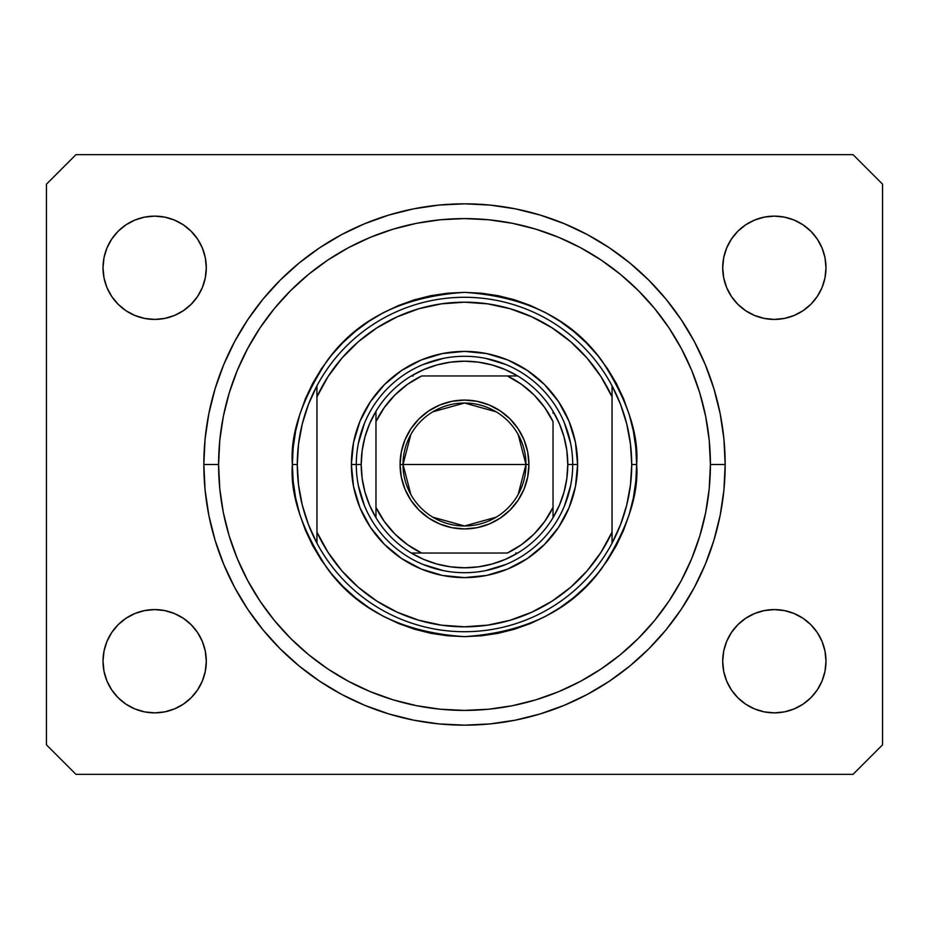 <?xml version="1.0" encoding="UTF-8"?>
<svg xmlns="http://www.w3.org/2000/svg" width="929" height="929" viewBox="0 0 929 929"><rect width="100%" height="100%" fill="white"/><g stroke="black" fill="none" stroke-linecap="round" stroke-linejoin="round"><path stroke-width="1.39" d="M204.241 479.027L204.345 480.85M204.345 448.138L203.834 464.5A260.666 260.666 0 0 1 464.5 203.834A260.666 260.666 0 0 1 725.166 464.5L723.912 490.047L720.161 515.351L713.936 540.167L705.32 564.251L694.393 587.372L681.236 609.319L666 629.862L648.814 648.814L629.862 666L609.319 681.236L587.372 694.393L564.251 705.32L540.167 713.936L515.351 720.161L490.047 723.912L464.5 725.166L438.952 723.912L413.649 720.161L388.833 713.936L364.749 705.32L341.628 694.393L319.681 681.236L299.138 666L280.186 648.814L263 629.862L247.764 609.319L234.607 587.372L223.68 564.251L215.063 540.167L208.839 515.351L205.088 490.047L203.834 464.5L205.088 438.952L208.839 413.649L215.063 388.833L223.68 364.749L234.607 341.628L247.764 319.681L263 299.138L280.186 280.186L299.138 263L319.681 247.764L341.628 234.607L364.749 223.68L388.833 215.063L413.649 208.839L438.952 205.088L464.5 203.834L490.047 205.088L515.351 208.839L540.167 215.063L564.251 223.68L587.372 234.607L609.319 247.764L629.862 263L648.814 280.186L666 299.138L681.236 319.681L694.393 341.628L705.32 364.749L713.936 388.833L720.161 413.649L723.912 438.952L725.166 464.5A260.666 260.666 0 0 1 464.5 725.166A260.666 260.666 0 0 1 203.834 464.5L203.939 472.048M104.002 671.307L103.014 661.227A51.641 51.641 0 0 1 154.655 609.587A51.641 51.641 0 0 1 206.296 661.227A51.641 51.641 0 0 1 154.655 712.868A51.641 51.641 0 0 1 103.014 661.227L104.002 651.159L106.94 641.463L111.712 632.544L118.134 624.718L125.961 618.296L134.891 613.523L144.576 610.585L154.655 609.587L164.723 610.585L174.408 613.523L183.338 618.296L191.165 624.718L197.587 632.544L202.359 641.463L205.297 651.159L206.296 661.227L205.297 671.307L202.359 680.992L197.587 689.922L191.165 697.749L183.338 704.17L174.408 708.943L164.723 711.881L154.655 712.868L144.576 711.881L134.891 708.943L125.961 704.17L118.134 697.749L111.712 689.922L106.94 680.992L104.002 671.307L103.014 661.227L104.002 651.159L106.94 641.463M822.06 641.463L824.998 651.159L825.986 661.227A51.641 51.641 0 0 1 774.345 712.868A51.641 51.641 0 0 1 722.704 661.227L723.703 651.159L726.641 641.463L731.413 632.544L737.835 624.718L745.662 618.296L754.592 613.523L764.277 610.585L774.345 609.587L784.424 610.585L794.109 613.523L803.039 618.296L810.866 624.718L817.288 632.544L822.06 641.463L824.998 651.159L825.986 661.227L824.998 671.307L822.06 680.992L817.288 689.922L810.866 697.749L803.039 704.17L794.109 708.943L784.424 711.881L774.345 712.868L764.277 711.881L754.592 708.943L745.662 704.17L737.835 697.749L731.413 689.922L726.641 680.992L723.703 671.307L722.704 661.227A51.641 51.641 0 0 1 774.345 609.587A51.641 51.641 0 0 1 825.986 661.227L824.998 671.307M824.998 257.693L825.986 267.773A51.641 51.641 0 0 1 774.345 319.413A51.641 51.641 0 0 1 722.704 267.773L723.703 257.693L726.641 248.008L731.413 239.078L737.835 231.251L745.662 224.83L754.592 220.057L764.277 217.119L774.345 216.132L784.424 217.119L794.109 220.057L803.039 224.83L810.866 231.251L817.288 239.078L822.06 248.008L824.998 257.693L825.986 267.773L824.998 277.841L822.06 287.537L817.288 296.456L810.866 304.282L803.039 310.704L794.109 315.477L784.424 318.415L774.345 319.413L764.277 318.415L754.592 315.477L745.662 310.704L737.835 304.282L731.413 296.456L726.641 287.537L723.703 277.841L722.704 267.773A51.641 51.641 0 0 1 774.345 216.132A51.641 51.641 0 0 1 825.986 267.773L824.998 277.841L822.06 287.537M106.94 287.537L104.002 277.841L103.014 267.773A51.641 51.641 0 0 1 154.655 216.132A51.641 51.641 0 0 1 206.296 267.773A51.641 51.641 0 0 1 154.655 319.413A51.641 51.641 0 0 1 103.014 267.773L104.002 257.693L106.94 248.008L111.712 239.078L118.134 231.251L125.961 224.83L134.891 220.057L144.576 217.119L154.655 216.132L164.723 217.119L174.408 220.057L183.338 224.83L191.165 231.251L197.587 239.078L202.359 248.008L205.297 257.693L206.296 267.773L205.297 277.841L202.359 287.537L197.587 296.456L191.165 304.282L183.338 310.704L174.408 315.477L164.723 318.415L154.655 319.413L144.576 318.415L134.891 315.477L125.961 310.704L118.134 304.282L111.712 296.456L106.94 287.537L104.002 277.841L103.014 267.773L104.002 257.693M853.043 774.345L75.957 774.345L46.45 744.837L46.45 184.163L75.957 154.655L853.043 154.655L882.55 184.163L882.55 744.837L853.043 774.345L882.55 744.837L882.55 184.163L853.043 154.655L75.957 154.655L46.45 184.163L46.45 744.837L75.957 774.345L853.043 774.345M125.961 618.296L134.891 613.523M174.408 613.523L183.338 618.296L191.165 624.718L197.587 632.544M197.587 689.922L191.165 697.749L183.338 704.17L174.408 708.943M134.891 708.943L125.961 704.17L118.134 697.749M731.413 632.544L737.835 624.718M794.109 613.523L803.039 618.296L810.866 624.718M810.866 697.749L803.039 704.17L794.109 708.943M754.592 708.943L745.662 704.17L737.835 697.749L731.413 689.922M731.413 239.078L737.835 231.251L745.662 224.83L754.592 220.057M794.109 220.057L803.039 224.83L810.866 231.251M803.039 310.704L794.109 315.477M754.592 315.477L745.662 310.704L737.835 304.282L731.413 296.456M118.134 231.251L125.961 224.83L134.891 220.057M174.408 220.057L183.338 224.83L191.165 231.251L197.587 239.078M197.587 296.456L191.165 304.282M134.891 315.477L125.961 310.704L118.134 304.282M723.912 438.952L720.161 413.649M705.32 364.749L703.659 360.824M587.372 234.607L583.598 232.633M564.251 223.68L540.167 215.063M388.833 215.063L364.412 223.819M234.607 341.628L231.716 347.202M205.088 490.047L208.839 515.351M223.68 564.251L225.341 568.176M341.628 694.393L345.402 696.367M364.749 705.32L388.833 713.936M540.167 713.936L564.588 705.181M694.393 587.372L697.284 581.798M203.939 456.975L204.206 450.588M572.705 464.546L577.617 464.5A113.117 113.117 0 0 1 464.5 577.617A113.117 113.117 0 0 1 351.383 464.5L356.295 464.546M292.356 464.5L297.28 464.5A167.22 167.22 0 0 1 612.048 385.814A167.22 167.22 0 0 1 631.72 464.5L636.644 464.5C638.931 494.425 627.458 528.845 602.213 567.782C572.322 609.563 526.418 632.51 464.5 636.644C402.582 632.51 356.678 609.563 326.787 567.782C301.542 528.845 290.069 494.425 292.356 464.5L293.192 481.373L295.666 498.083L299.777 514.469L305.467 530.378L312.69 545.648L321.376 560.141L331.432 573.704L342.778 586.222L355.296 597.568L368.859 607.624L383.352 616.31L398.622 623.533L414.531 629.223L430.917 633.334L447.627 635.808L464.5 636.644L481.373 635.808L498.083 633.334L514.469 629.223L530.378 623.533L545.648 616.31L560.141 607.624L573.704 597.568L586.222 586.222L597.568 573.704L607.624 560.141L616.31 545.648L623.533 530.378L629.223 514.469L633.334 498.083L635.808 481.373L636.644 464.5L635.808 447.627L633.334 430.917L629.223 414.531L623.533 398.622L616.31 383.352L607.624 368.859L597.568 355.296L586.222 342.778L573.704 331.432L560.141 321.376L545.648 312.69L530.378 305.467L514.469 299.777L498.083 295.666L481.373 293.192L464.5 292.356L447.627 293.192L430.917 295.666L414.531 299.777L398.622 305.467L383.352 312.69L368.859 321.376L355.296 331.432L342.778 342.778L331.432 355.296L321.376 368.859L312.69 383.352L305.467 398.622L299.777 414.531L295.666 430.917L293.192 447.627L292.356 464.5C290.069 434.575 301.542 400.155 326.787 361.218C356.678 319.437 402.582 296.49 464.5 292.356C526.418 296.49 572.322 319.437 602.213 361.218C627.458 400.155 638.931 434.575 636.644 464.5L631.72 464.5A167.22 167.22 0 0 1 316.952 543.186A167.22 167.22 0 0 1 297.28 464.5L292.356 464.5M203.834 464.5L218.594 464.5A245.906 245.906 0 0 1 464.5 218.594A245.906 245.906 0 0 1 710.406 464.5L725.166 464.5L710.406 464.5L709.233 488.608L705.692 512.471L699.827 535.882L691.699 558.608L681.375 580.428L668.973 601.121L654.597 620.502L638.386 638.386L620.502 654.597L601.121 668.973L580.428 681.375L558.608 691.699L535.882 699.827L512.471 705.692L488.608 709.233L464.5 710.406L440.392 709.233L416.529 705.692L393.118 699.827L370.392 691.699L348.572 681.375L327.879 668.973L308.498 654.597L290.614 638.386L274.403 620.502L260.027 601.121L247.625 580.428L237.301 558.608L229.173 535.882L223.308 512.471L219.767 488.608L218.594 464.5L219.767 440.392L223.308 416.529L229.173 393.118L237.301 370.392L247.625 348.572L260.027 327.879L274.403 308.498L290.614 290.614L308.498 274.403L327.879 260.027L348.572 247.625L370.392 237.301L393.118 229.173L416.529 223.308L440.392 219.767L464.5 218.594L488.608 219.767L512.471 223.308L535.882 229.173L558.608 237.301L580.428 247.625L601.121 260.027L620.502 274.403L638.386 290.614L654.597 308.498L668.973 327.879L681.375 348.572L691.699 370.392L699.827 393.118L705.692 416.529L709.233 440.392L710.406 464.5A245.906 245.906 0 0 1 464.5 710.406A245.906 245.906 0 0 1 218.594 464.5L203.834 464.5M612.048 396.88L600.935 376.593L587.058 358.095L570.685 341.756L552.163 327.902L531.852 316.835L510.172 308.753L487.574 303.841L464.5 302.204L441.426 303.841L418.828 308.753L397.147 316.835L376.837 327.902L358.315 341.756L341.942 358.095L328.065 376.593L316.952 396.88L316.952 532.12L328.065 552.407L341.942 570.905L358.315 587.244L376.837 601.098L397.147 612.165L418.828 620.247L441.426 625.159L464.5 626.796L487.574 625.159L510.172 620.247L531.852 612.165L552.163 601.098L570.685 587.244L587.058 570.905L600.935 552.407L612.048 532.12L612.048 385.814A167.22 167.22 0 0 0 316.952 385.814L316.952 396.88A162.296 162.296 0 0 1 612.048 396.88L612.048 385.814L620.56 404.429L626.727 423.938L630.466 444.074L631.72 464.5L630.466 484.926L626.727 505.062L620.56 524.571L612.048 543.186L612.048 532.12A162.296 162.296 0 0 1 316.952 532.12L316.952 543.186A167.22 167.22 0 0 0 612.048 543.186L612.048 396.88M356.295 464.454L351.383 464.5A113.117 113.117 0 0 1 464.5 351.383A113.117 113.117 0 0 1 577.617 464.5L575.446 486.564L569.012 507.791L558.55 527.347L544.487 544.487L527.347 558.55L507.791 569.012L486.564 575.446L464.5 577.617L442.436 575.446L421.209 569.012L401.653 558.55L384.513 544.487L370.45 527.347L359.987 507.791L353.554 486.564L351.383 464.5L353.554 442.436L359.987 421.209L370.45 401.653L384.513 384.513L401.653 370.45L421.209 359.987L442.436 353.554L464.5 351.383L486.564 353.554L507.791 359.987L527.347 370.45L544.487 384.513L558.55 401.653L569.012 421.209L575.446 442.436L577.617 464.5L572.705 464.454M723.912 490.047L720.161 515.351M205.088 438.952L208.839 413.649M570.627 443.388L564.46 423.09M505.91 364.54L485.612 358.373M443.388 358.373L423.09 364.54M364.54 423.09L358.373 443.388M358.373 485.612L364.54 505.91M423.09 564.46L443.388 570.627M485.612 570.627L505.91 564.46M564.46 505.91L570.627 485.612M316.952 385.814L308.44 404.429L302.273 423.938L298.534 444.074L297.28 464.5L298.534 484.926L302.273 505.062L308.44 524.571L316.952 543.186L316.952 385.814M410.839 494.495L403.023 464.5A61.477 61.477 0 0 0 464.5 525.977A61.477 61.477 0 0 0 525.977 464.5L528.926 464.5A64.426 64.426 0 0 1 464.5 528.926A64.426 64.426 0 0 1 400.074 464.5L525.977 464.5A61.477 61.477 0 0 1 464.5 525.977A61.477 61.477 0 0 1 403.023 464.5L410.839 434.505M518.161 434.505L525.977 464.5L518.161 494.495M496.156 517.198L464.5 525.977L432.844 517.198M375.966 517.697L375.966 507.373A98.369 98.369 0 0 0 421.627 553.034L507.373 553.034A98.369 98.369 0 0 0 553.034 507.373L553.034 421.627A98.369 98.369 0 0 0 507.373 375.966L421.627 375.966A98.369 98.369 0 0 0 375.966 421.627L375.966 507.373L384.339 521.506L394.941 534.059L407.494 544.661L421.627 553.034L411.303 553.034A103.282 103.282 0 0 1 361.218 464.5L356.295 464.5A108.205 108.205 0 0 0 464.5 572.705A108.205 108.205 0 0 0 572.705 464.5A108.205 108.205 0 0 1 464.5 572.705A108.205 108.205 0 0 1 356.295 464.5A108.205 108.205 0 0 1 464.5 356.295A108.205 108.205 0 0 1 572.705 464.5L567.782 464.5L572.705 464.5A108.205 108.205 0 0 0 464.5 356.295A108.205 108.205 0 0 0 356.295 464.5L361.218 464.5L362.159 478.423L364.969 492.103L369.603 505.271L375.966 517.697A103.282 103.282 0 0 0 411.303 553.034L507.373 553.034L521.506 544.661L534.059 534.059L544.661 521.506L553.034 507.373L553.034 517.697A103.282 103.282 0 0 1 411.303 553.034L423.729 559.397L436.897 564.031L450.577 566.841L464.5 567.782L478.423 566.841L492.103 564.031L505.271 559.397L517.697 553.034A103.282 103.282 0 0 0 553.034 517.697L559.397 505.271L564.031 492.103L566.841 478.423L567.782 464.5A103.282 103.282 0 0 1 553.034 517.697L553.034 421.627L544.661 407.494L534.059 394.941L521.506 384.339L507.373 375.966L517.697 375.966A103.282 103.282 0 0 1 567.782 464.5L566.841 450.577L564.031 436.897L559.397 423.729L553.034 411.303A103.282 103.282 0 0 0 517.697 375.966L421.627 375.966L407.494 384.339L394.941 394.941L384.339 407.494L375.966 421.627L375.966 411.303A103.282 103.282 0 0 1 517.697 375.966L505.271 369.603L492.103 364.969L478.423 362.159L464.5 361.218L450.577 362.159L436.897 364.969L423.729 369.603L411.303 375.966A103.282 103.282 0 0 0 375.966 411.303L369.603 423.729L364.969 436.897L362.159 450.577L361.218 464.5A103.282 103.282 0 0 1 375.966 411.303L375.966 515.769M553.034 411.303L553.034 413.231M411.303 375.966L413.231 375.966M517.697 553.034L515.769 553.034M528.926 464.5L527.695 477.065L524.026 489.153L518.068 500.29L510.056 510.056L500.29 518.068L489.153 524.026L477.065 527.695L464.5 528.926L451.935 527.695L439.847 524.026L428.71 518.068L418.944 510.056L410.932 500.29L404.974 489.153L401.305 477.065L400.074 464.5L401.305 451.935L404.974 439.847L410.932 428.71L418.944 418.944L428.71 410.932L439.847 404.974L451.935 401.305L464.5 400.074L477.065 401.305L489.153 404.974L500.29 410.932L510.056 418.944L518.068 428.71L524.026 439.847L527.695 451.935L528.926 464.5L403.023 464.5A61.477 61.477 0 0 1 464.5 403.023A61.477 61.477 0 0 1 525.977 464.5A61.477 61.477 0 0 0 464.5 403.023A61.477 61.477 0 0 0 403.023 464.5L400.074 464.5A64.426 64.426 0 0 1 464.5 400.074A64.426 64.426 0 0 1 528.926 464.5M432.844 411.802L464.5 403.023L496.156 411.802"/></g></svg>
